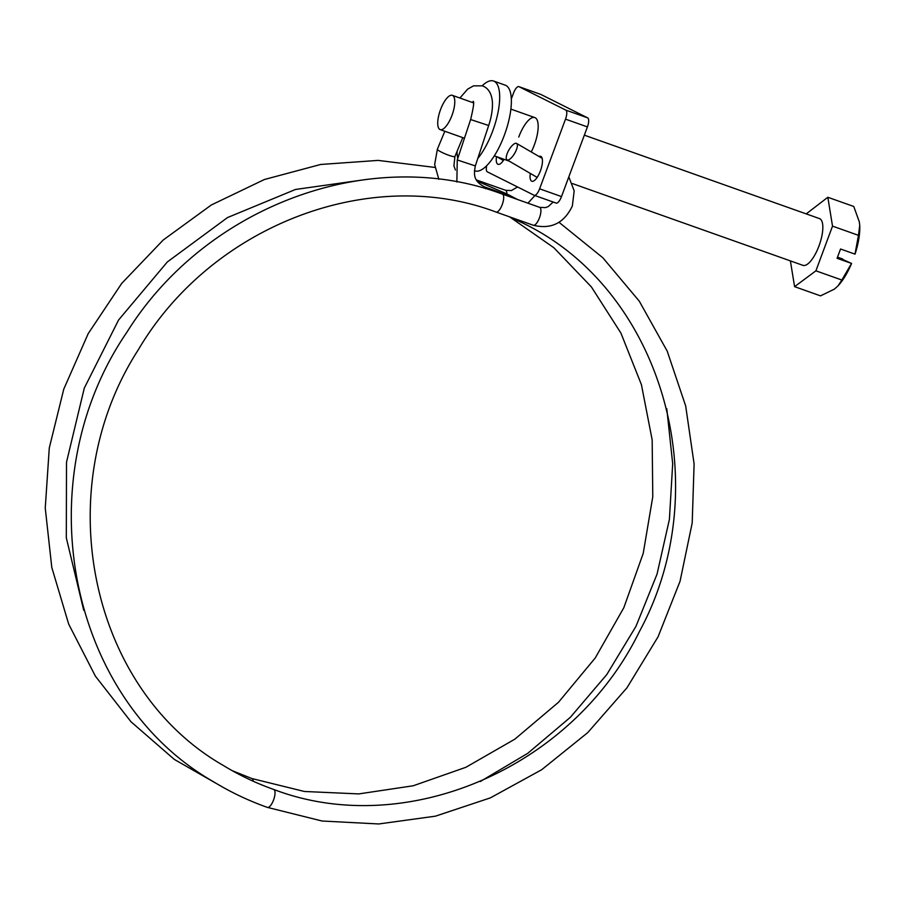 <?xml version="1.0" encoding="UTF-8"?>
<svg xmlns="http://www.w3.org/2000/svg" width="905" height="905" viewBox="0 0 905 905"><rect width="100%" height="100%" fill="white"/><g stroke="black" fill="none" stroke-linecap="round" stroke-linejoin="round"><path stroke-width="1.36" d="M451.98 115.342A18.191 6.358 -70.5 0 0 452.342 95.342A18.191 6.358 -70.5 0 0 440.531 109.618A18.191 6.358 -70.5 0 0 440.181 129.619A18.191 6.358 -70.5 0 0 451.98 115.342M477.783 158.466A45.465 15.894 -70.5 0 0 492.682 131.033A45.465 15.894 -70.5 0 0 493.576 81.031A45.465 15.894 -70.5 0 0 482.195 85.771M474.412 170.717L474.854 170.864A45.465 15.894 -70.5 0 0 504.357 135.184A45.465 15.894 -70.5 0 0 505.25 85.172L493.576 81.031M584.347 135.162L819.5 218.603A24.797 8.665 109.5 0 1 819.014 245.877A24.797 8.665 109.5 0 1 802.916 265.335L572.379 183.545M859.739 225.549A41.336 14.446 -70.5 0 1 859.75 225.718A41.336 14.446 -70.5 0 1 855.044 254.147L840.541 249.011L837.08 258.298L851.594 263.434L837.51 257.167M806.231 213.885L827.826 197.279L832.521 226.126L815.903 270.821L794.59 286.659L790.393 260.9M859.75 225.718L859.377 222.064L853.766 206.476L827.826 197.279M859.739 225.402L858.46 235.334L832.521 226.126M858.46 235.334L854.987 254.135M851.537 263.423L841.842 280.03L815.903 270.821M841.842 280.03L838.075 285.81L834.444 289.102L820.53 295.867L794.59 286.659M457.036 151.418A45.465 15.894 -70.5 0 0 457.749 158.477M851.594 263.434A41.336 14.446 109.5 0 1 838.652 285.177L838.075 285.822M518.746 137.062A24.797 8.665 109.5 0 1 534.844 117.593A24.797 8.665 109.5 0 1 534.346 144.879A24.797 8.665 109.5 0 1 531.246 151.961M504.085 159.314A13.224 4.627 109.5 0 1 498.022 164.325A13.224 4.627 109.5 0 1 496.483 156.61M539.029 156.486A13.224 4.627 109.5 0 1 540.681 156.316A13.224 4.627 109.5 0 1 540.421 170.864A13.224 4.627 109.5 0 1 531.835 181.249A13.224 4.627 109.5 0 1 530.307 173.409M540.636 94.369A8.269 2.885 109.5 0 1 540.76 94.403A8.269 2.885 109.5 0 1 540.873 94.448L587.684 117.876A8.269 2.885 109.5 0 1 587.413 126.915L565.512 119.143L539.606 188.817L561.496 196.589A8.269 2.885 109.5 0 1 556.134 203.082A8.269 2.885 109.5 0 1 556.021 203.025L534.357 195.344M587.413 126.915L561.496 196.589M556.134 203.082L534.233 195.31A8.269 2.885 -70.5 0 1 534.12 195.265L487.309 171.837A8.269 2.885 -70.5 0 1 486.732 165.638M511.336 98.916L513.497 93.124A8.269 2.885 -70.5 0 1 518.859 86.631A8.269 2.885 -70.5 0 1 518.972 86.676L565.795 110.105L587.684 117.876M534.233 195.31A8.269 2.885 -70.5 0 0 539.606 188.817M565.512 119.143A8.269 2.885 -70.5 0 0 565.795 110.105M507.083 159.891A9.503 3.337 -59.8 0 0 514.741 153.228A9.503 3.337 -59.8 0 0 516.585 143.42A9.503 3.337 -59.8 0 0 516.517 143.386A9.503 3.337 -59.8 0 0 508.87 150.049A9.503 3.337 -59.8 0 0 507.026 159.846A9.503 3.337 -59.8 0 0 507.083 159.891M540.873 94.448L518.972 86.676M438.846 179.292L434.66 164.574L437.375 149.212A9.503 1.312 22.5 0 0 437.76 149.879A9.503 1.312 22.5 0 0 448.778 155.275A9.503 1.312 22.5 0 0 454.932 156.497L453.914 165.841L455.419 169.97M251.873 778.538A9.503 3.326 109.5 0 1 251.918 778.549A9.503 3.326 109.5 0 1 251.952 778.56A9.503 3.326 109.5 0 1 252.054 778.605A9.503 3.326 109.5 0 1 253.174 781.219M459.898 98.023L467.715 89.086L473.541 85.839L482.422 85.839C488.395 88.102 491.732 93.543 492.411 102.163C492.739 109.2 491.494 116.983 488.677 125.512L470.634 119.539C473.53 107.435 474.356 101.383 473.123 101.371M484.096 186.758A9.503 3.326 109.5 0 1 484.299 186.815C472.591 180.434 474.084 173.67 475.317 165.92L457.263 159.947L456.855 181.996M496.438 191.125A9.503 3.326 109.5 0 0 496.313 191.068L484.299 186.815A9.503 3.326 109.5 0 1 485.465 188.693M267.28 807.339A9.503 3.326 -70.5 0 0 267.405 807.396A9.503 3.326 -70.5 0 0 273.593 799.884A9.503 3.326 -70.5 0 0 273.989 789.59A9.503 3.326 -70.5 0 0 273.898 789.533A9.503 3.326 -70.5 0 0 273.763 789.477A9.503 3.326 -70.5 0 0 273.525 789.42M502.185 194.077A9.503 3.326 109.5 0 1 502.422 194.134A9.503 3.326 109.5 0 1 502.558 194.19A9.503 3.326 109.5 0 1 502.648 194.236A9.503 3.326 109.5 0 1 502.252 204.53A9.503 3.326 109.5 0 1 496.064 212.053A9.503 3.326 109.5 0 1 495.929 211.996M539.504 207.302A9.503 3.326 109.5 0 1 539.652 207.336A9.503 3.326 109.5 0 1 539.776 207.392A9.503 3.326 109.5 0 1 539.527 217.607A9.503 3.326 109.5 0 1 533.294 225.255A9.503 3.326 109.5 0 1 533.158 225.198M506.857 193.908A9.503 3.326 -70.5 0 0 505.703 190.344A9.503 3.326 -70.5 0 0 505.578 190.288A9.503 3.326 -70.5 0 0 505.443 190.254M452.342 95.342L473.394 102.819M510.895 109.109L534.844 117.593M494.311 155.841L509.232 161.147M440.181 129.619L464.446 138.227M842.725 259.011L837.51 257.156M540.76 94.403L518.859 86.631M477.15 181.113L507.23 194.089L517.468 199.473M232.336 770.732L251.918 778.549L304.374 791.479L358.776 793.911L413.234 785.766L465.883 767.293L514.877 739.147L558.498 702.269L595.241 657.958L623.817 607.741L643.217 553.385L652.777 496.766L652.166 439.864L641.419 384.67L620.921 333.085L591.384 286.908L553.849 247.721L509.617 216.861M223.818 787.757L174.292 759.397L130.987 721.76L95.387 676.148L68.69 624.122L51.789 567.435L45.25 508.044L49.289 447.93L63.769 389.15L88.181 333.673L121.722 283.389L163.239 239.995L211.351 204.971L264.418 179.507L320.642 164.472L378.132 160.4L434.909 167.436M496.313 191.068L516.8 199.236M568.826 176.882L574.177 190.865L572.356 205.955C564.177 223.128 551.156 229.565 533.294 225.255L496.064 212.053C370.349 164.552 211.442 225.492 138.295 349.794C48.237 489.334 89.256 688.569 223.139 765.359C239.158 775.144 256.024 783.187 273.763 789.477C406.017 839.851 572.854 768.085 639.405 631.566C719.136 484.752 661.612 287.654 520.567 222.019L509.741 216.906M559.019 222.313L602.821 257.744L639.281 301.173L667.211 351.14L685.685 405.994L694.101 463.914L692.201 522.977L680.051 581.259L658.059 636.815L626.939 687.834L587.718 732.631L541.699 769.714L490.374 797.871L435.452 816.163L378.72 823.969L322.078 821.016L267.405 807.396C248.423 800.665 230.368 792.056 213.218 781.581C67.275 697.936 25.747 479.865 126.96 332.124C206.148 205.435 370.869 144.687 502.422 194.134L539.652 207.336L545.421 207.63L548.26 206.578L553.181 202.03M527.92 203.173L534.912 195.548M462.76 137.628L454.932 156.497M476.46 179.959L505.578 190.288L511.348 190.582L517.547 186.962M488.677 125.512L475.317 165.92M542.152 158.307L516.585 143.42M537.151 177.403L507.026 159.846M470.634 119.539L457.263 159.947M503.327 160.49L496.958 156.791M83.713 610.275L66.314 537.808L66.506 462.229L84.289 388.121L118.589 319.985L167.323 261.952L227.517 217.562L295.505 189.462L367.159 179.337M666.781 408.709L672.687 463.688L669.406 519.368L657.041 574.132L635.955 626.373L606.78 674.564L570.365 717.303L527.762 753.311L480.227 781.547M444.819 131.27L437.375 149.212"/></g></svg>
